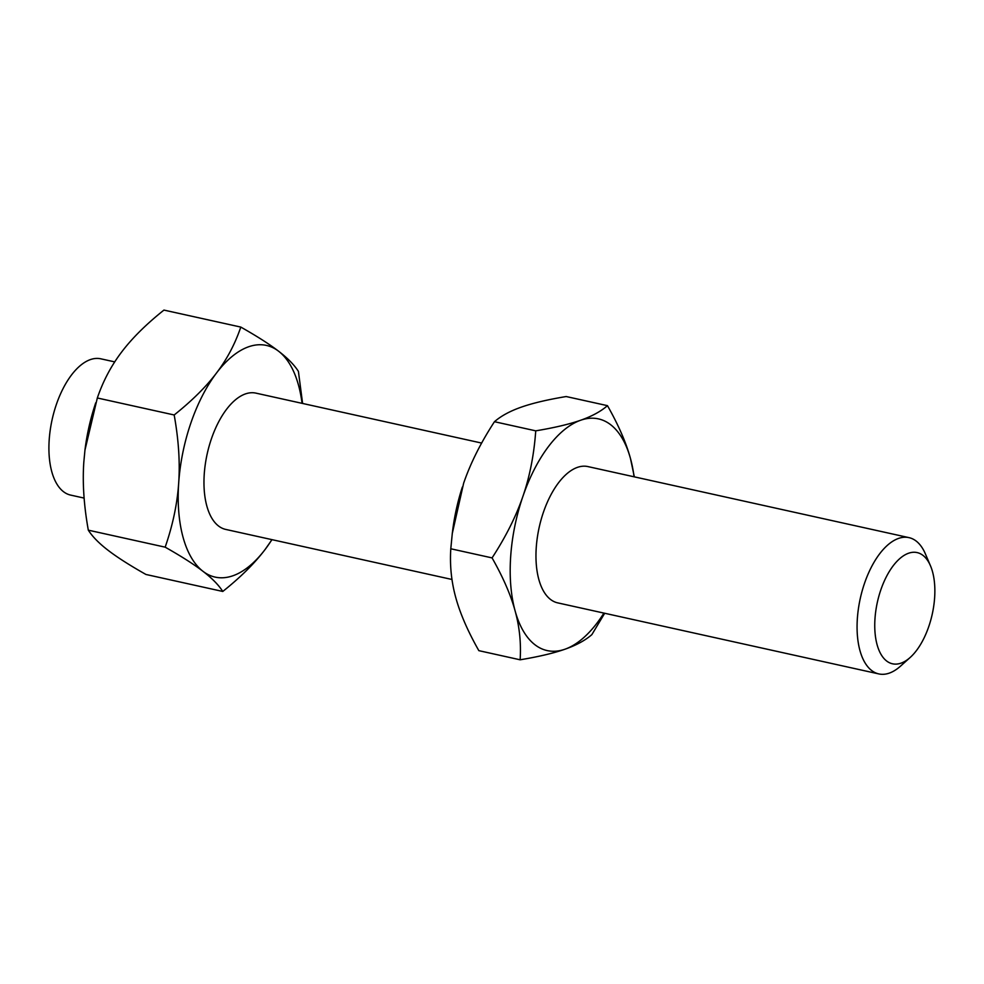 <?xml version="1.0" encoding="UTF-8"?>
<svg xmlns="http://www.w3.org/2000/svg" width="984" height="984" viewBox="0 0 984 984"><rect width="100%" height="100%" fill="white"/><g stroke="black" fill="none" stroke-linecap="round" stroke-linejoin="round"><path stroke-width="1.48" d="M930.483 565.812L925.366 553.844A69.79 34.415 102.5 0 0 908.982 537.633A69.79 34.415 102.5 0 0 898.49 538.433A69.79 34.415 102.5 0 0 858.442 608.493A69.79 34.415 102.5 0 0 878.823 673.917A69.79 34.415 102.5 0 0 889.302 673.117A69.79 34.415 102.5 0 0 900.52 666.131L910.212 657.435A56.949 28.081 102.5 0 0 930.483 565.812A56.949 28.081 102.5 0 0 908.552 553.242A56.949 28.081 102.5 0 0 874.985 618.653A56.949 28.081 102.5 0 0 901.061 663.13A56.949 28.081 102.5 0 0 910.212 657.435M481.643 443.071L255.877 393.12A69.79 34.415 102.5 0 0 245.385 393.932A69.79 34.415 102.5 0 0 205.336 463.993A69.79 34.415 102.5 0 0 225.717 529.417L451.988 579.478M114.722 361.891L100.823 358.816A69.79 34.415 102.5 0 0 90.331 359.615A69.79 34.415 102.5 0 0 49.2 439.786A69.79 34.415 102.5 0 0 70.663 495.1L84.12 498.088M240.809 327.082C235.041 343.982 226.947 359.283 216.492 373.022C206.111 386.773 192.003 400.759 174.18 414.977C178.621 439.713 180.121 462.406 178.682 483.07C177.292 503.747 172.79 525.112 165.164 547.166L88.314 530.167C83.874 505.432 82.385 482.738 83.825 462.074L84.956 450.131L97.33 397.979C103.086 381.091 111.192 365.777 121.635 352.038C132.028 338.287 146.124 324.302 163.947 310.083L240.809 327.082C257.033 336.257 269.628 344.302 278.607 351.226A118.646 58.499 102.5 0 0 248.595 346.786A118.646 58.499 102.5 0 0 216.492 373.022A118.646 58.499 102.5 0 0 178.682 483.07A118.646 58.499 102.5 0 0 202.975 571.31A118.646 58.499 102.5 0 0 232.987 575.738A118.646 58.499 102.5 0 0 265.09 549.502L272.002 539.65M165.164 547.166C181.4 556.341 193.996 564.385 202.975 571.31C212.015 578.235 218.62 584.951 222.778 591.458C240.6 577.239 254.708 563.254 265.09 549.502A118.646 58.499 102.5 0 0 271.904 539.626M222.778 591.458L145.927 574.459C129.703 565.283 117.096 557.239 108.117 550.314C99.076 543.389 92.484 536.661 88.314 530.167M908.982 537.633L587.879 466.576A69.79 34.415 102.5 0 0 577.387 467.388A69.79 34.415 102.5 0 0 537.338 537.448A69.79 34.415 102.5 0 0 557.719 602.872L878.823 673.917M634.336 476.859L630.498 458.606C626.144 442.677 618.469 425.039 607.472 405.666C600.806 411.46 591.851 416.318 580.609 420.254C569.416 424.19 554.459 427.72 535.739 430.844C534.041 454.669 529.761 476.502 522.91 496.367C516.108 516.243 505.825 536.76 492.074 557.903C503.07 577.276 510.745 594.914 515.099 610.843C519.515 626.783 521.2 643.106 520.13 659.797C538.851 656.672 553.808 653.142 565 649.206C576.243 645.27 585.197 640.412 591.864 634.631L604.68 613.266M520.13 659.797L478.851 650.658C467.855 631.298 460.18 613.647 455.813 597.731C451.398 581.79 449.725 565.468 450.795 548.777L452.283 533.476L463.624 483.255C470.426 463.378 480.696 442.862 494.46 421.706C501.114 415.924 510.069 411.066 521.323 407.13C532.504 403.194 547.461 399.652 566.181 396.54L607.472 405.666M492.074 557.903L450.795 548.777M535.739 430.844L494.46 421.706M462.345 487.068L462.345 487.068A118.646 58.499 102.5 0 0 452.554 531.335L452.283 533.476M634.065 476.797A118.646 58.499 102.5 0 0 630.498 458.606A118.646 58.499 102.5 0 0 580.609 420.254A118.646 58.499 102.5 0 0 522.91 496.367A118.646 58.499 102.5 0 0 515.099 610.843A118.646 58.499 102.5 0 0 565 649.206A118.646 58.499 102.5 0 0 603.918 613.093M174.18 414.977L97.33 397.979M302.605 403.465L298.41 371.386C294.253 364.879 287.648 358.164 278.607 351.226A118.646 58.499 102.5 0 1 302.063 403.342M95.694 402.862L94.771 405.74A118.646 58.499 102.5 0 0 84.968 450.008A118.646 58.499 102.5 0 0 84.968 450.069"/></g></svg>
